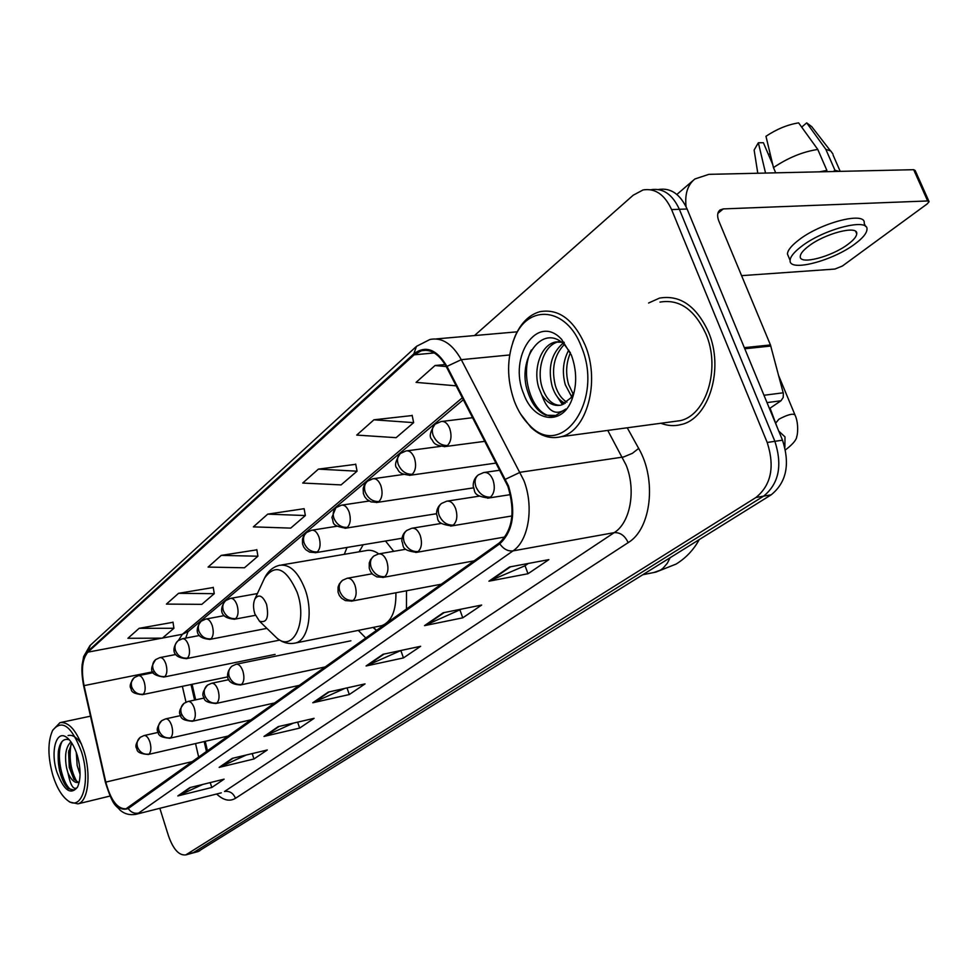 <?xml version="1.0" encoding="UTF-8"?>
<svg xmlns="http://www.w3.org/2000/svg" width="978" height="978" viewBox="0 0 978 978"><rect width="100%" height="100%" fill="white"/><g stroke="black" fill="none" stroke-linecap="round" stroke-linejoin="round"><path stroke-width="1.47" d="M393.694 551.335L385.503 541.017M347.019 547.448L344.305 554.318M192.079 684.307L195.673 699.845M205.246 741.312L207.495 751.08M358.29 630.394L365.87 638.096M406.469 609.135L406.506 590.773M197.947 851.606L771.177 494.819C786.471 482.435 790.248 464.208 782.51 440.173L687.094 208.999C680.162 194.035 670.639 187.544 658.524 189.5M159.842 808.305L168.485 835.872C173.253 849.332 179.023 855.677 185.796 854.906L755.957 497.496C771.214 485.039 774.955 466.702 767.192 442.472L671.593 209.585L679.368 209.292C672.424 194.28 662.913 187.764 650.81 189.732C662.913 187.764 672.424 194.28 679.368 209.292L774.882 441.322L679.368 209.292L687.094 208.999M755.957 497.496L763.598 496.152C778.867 483.731 782.632 465.455 774.882 441.322C782.632 465.455 778.867 483.731 763.598 496.152L193.497 852.535L763.598 496.152L771.177 494.819M191.725 853.293L193.497 852.535L191.725 853.293M708.414 331.884C696.263 305.857 679.942 294.598 659.453 298.119L648.573 303.021L659.453 298.119C679.942 294.598 696.263 305.857 708.414 331.884C724.466 368.645 708.94 418.804 681.018 424.574C708.94 418.804 724.466 368.645 708.414 331.884M507.924 486.421C515.418 511.592 512.57 530.394 499.391 542.839L126.04 808.769C117.494 809.234 110.746 800.346 105.807 782.107L84.071 685.627C81.015 669.857 82.311 658.695 87.922 652.143L414.134 354.818L421.432 350.723C430.98 348.791 439.342 354.232 446.481 367.019L507.924 486.421M508.511 485.98L446.958 366.383C436.653 349.17 425.601 345.014 413.792 353.902L87.702 651.434C81.944 658.145 80.636 669.588 83.753 685.737L105.477 782.204C111.382 803.036 118.961 811.813 128.216 808.537L499.758 543.817C513.279 531.078 516.201 511.8 508.511 485.98M202.788 784.417L177.813 795.933L211.798 787.473L224.109 779.16L189.866 787.608L177.813 795.933M210.233 782.583L211.798 787.473M246.224 755.028L219.158 767.4L253.962 758.977L267.275 749.979L232.226 758.378L219.158 767.4M252.202 753.586L253.962 758.977M293.424 723.121L263.999 736.446L299.647 728.097L314.097 718.329L278.192 726.642L263.999 736.446M297.642 722.143L299.647 728.097M528.316 563.462L524.856 565.822L488.914 581.201L528.01 573.731L548.866 559.624L509.526 566.971L488.914 581.201M525.027 565.712L528.01 573.731M461.555 609.086L424.525 625.639L462.765 617.827L481.677 605.052L443.181 612.766L424.525 625.639M459.99 610.15L462.765 617.827M400.992 650.468L366.078 665.981L403.449 657.925L420.662 646.287L383.046 654.282L366.078 665.981M400.858 650.553L403.449 657.925M344.904 688.378L312.789 702.766L349.293 694.539L365.038 683.891L328.278 692.082L312.789 702.766M347.019 687.901L349.293 694.539M660.871 423.266C667.583 425.87 674.307 426.298 681.018 424.574C674.307 426.298 667.583 425.87 660.871 423.266M671.593 209.585C664.637 194.524 655.126 187.984 643.035 189.952L633.206 195.209L474.489 335.564M213.277 587.497L178.558 593.316L166.407 604.098L201.823 604.343L214.255 593.683L213.241 587.289M173.02 622.289L139.145 628.316L127.91 638.292L162.409 638.145L173.925 628.279L172.996 622.094M355.748 464.33L318.388 469.122L302.703 483.046L341.065 484.905L357.056 471.188L355.711 464.098M412.19 415.54L373.926 419.806L356.713 435.088L396.114 437.679L413.633 422.643L412.141 415.295M445.112 364.537L435.027 365.527L416.066 382.374L456.249 385.833M256.847 549.832L221.272 555.382L208.094 567.081L244.451 567.778L257.923 556.225L256.811 549.612M267.715 514.135L253.363 526.873L290.698 528.108L305.356 515.54L304.134 508.694L267.715 514.135L305.356 515.54M318.388 469.122L357.056 471.188M373.926 419.806L413.633 422.643M435.027 365.527L446.249 366.567M221.272 555.382L257.923 556.225M178.558 593.316L214.255 593.683M139.145 628.316L173.925 628.279M769.466 408.572L780.982 400.772L767.009 402.606M686.079 206.7C684.686 194.121 687.607 184.879 694.869 178.986L708.842 174.353L913.684 169.695L915.163 170.49L928.88 201.199M741.593 275.649L834.833 269.072L842.4 266.016L927.23 203.889L929.1 201.688L927.645 200.955L723.28 208.913L719.967 210.013C717.314 212.324 716.923 215.955 718.793 220.918L770.444 344.941L783.366 393.462L783.207 397.435L780.982 400.772M848.268 244.084C853.672 240.026 856.496 236.603 856.74 233.815C858.342 224.757 824.564 233.473 808.256 246.444C803.085 250.429 800.407 253.754 800.261 256.407C799.099 265.295 831.826 256.811 848.268 244.084M830.383 150.722L811.74 126.663L806.703 122.873L801.899 126.895L802.461 128.191M865.567 226.456L864.197 223.314C866.422 210.845 820.236 222.691 798.158 240.478C791.19 245.906 787.62 250.429 787.437 254.035L788.708 257.031M800.884 246.872C793.904 252.287 790.31 256.786 790.114 260.356C788.647 272.41 832.926 260.918 855.31 243.681C862.718 238.131 866.594 233.449 866.948 229.634C869.234 217.263 823.024 229.17 800.884 246.872M775.701 172.837L773.464 167.605L765.97 136.297C776.654 129.133 787.534 124.658 798.623 122.873L817.779 149.451L826.899 170.441L825.31 171.7M826.899 170.441L819.442 171.835M817.779 149.451C802.779 151.724 788.011 157.776 773.464 167.605M772.754 164.634L763.39 142.727L758.353 142.764L765.542 173.069M758.353 142.764L754.124 150.05L754.539 152.702M770.077 153.46L768.537 154.756M839.148 171.394L834.955 170.27L825.848 149.353L806.703 122.873M833.366 171.517L834.955 170.27M832.987 154.084L830.787 150.979L825.848 149.353M514.367 401.273C518.12 411.078 523.157 419.049 529.477 425.173C561.665 460.271 604.159 400.491 581.458 346.933C566.873 307.092 527.937 303.437 514.575 337.801C506.69 357.887 506.628 379.048 514.367 401.273M520.516 413.902L530.785 427.203C540.369 436.151 550.48 439.305 561.115 436.701C586.739 431.274 600.468 381.836 585.26 345.405C573.78 319.574 558.621 308.351 539.795 311.713C529.232 314.782 521.042 322.85 515.21 335.919L512.912 342.019M672.95 421.64L680.175 420.662C706.373 415.247 720.908 368.241 705.871 333.791C694.502 309.378 679.197 298.816 659.954 302.116M571.641 396.701L565.333 384.843C561.898 372.288 563.035 360.699 568.744 350.1M573.132 394.012L568.609 384.476C565.492 373.547 566.103 362.985 570.418 352.813M565.272 403.315C559.355 400.723 554.991 395.063 552.142 386.334C547.68 367.985 551.25 353.669 562.863 343.388M566.91 402.141C561.751 399.073 557.925 393.682 555.455 385.955C551.213 369.085 554.123 355.295 564.196 344.598M570.48 352.924L565.027 345.442C542.937 321.139 516.017 359.77 527.875 392.056C531.8 403.975 537.814 411.701 545.907 415.234L555.822 415.43L565.822 409.012C555.724 416.188 547.68 411.469 541.726 394.867L538.805 387.826C532.961 369.757 540.418 345.21 555.272 342.031L564.22 342.324M560.149 405.308C552.264 405.173 546.262 399.22 542.154 387.459C536.311 369.415 543.768 344.904 558.634 341.725L555.272 342.031M541.726 394.867C547.374 403.254 553.915 406.64 561.335 405.051L570.785 397.96L573.854 392.374L571.885 399.647C577.081 385.442 576.922 370.601 571.384 355.1L561.592 339.342C537.301 312.752 507.961 356.97 523.646 393.755C533.413 421.897 561.971 426.286 571.885 399.647M553.988 415.821C534.122 419.036 518.034 376.298 531.36 349.965M563.793 404.122L561.665 401.298M562.46 404.696L557.24 396.75M254.83 613.829L259.463 621.164C266.713 623.316 269.084 617.717 266.566 604.343C262.654 595.492 258.754 593.732 254.867 599.049C253.119 603.194 253.106 608.12 254.83 613.829M379.904 626.054L381.677 625.7C391.457 621.861 396.2 610.895 395.907 592.778M373.095 627.424L376.481 630.517M363.193 544.746L359.183 551.8M378.743 553.89C374.317 550.663 370.002 549.599 365.796 550.675L281.591 564.966M52.775 775.102C56.712 787.645 61.797 796.19 68.032 800.762C82.164 811.679 91.015 781.043 81.504 751.837C71.577 725.896 61.932 718.806 52.555 730.542C47.653 741.752 47.726 756.605 52.775 775.102M68.154 800.86L69.768 802.07L77.91 803.855C88.179 801.618 91.419 774.368 83.912 750.896C77.042 730.957 69.059 721.544 59.976 722.656L52.751 730.175M80.074 774.319L77.201 765.652L76.272 752.339M69.377 739.857C63.643 737.95 59.964 741.752 58.362 751.263L59.524 770.774L65.563 785.505L68.154 788.561L73.888 790.028L77.005 787.755C73.399 790.126 70.404 785.248 68.02 773.121L66.614 768.072C64.365 755.664 65.807 746.923 70.954 741.837M78.521 782.388L73.815 779.099L69.267 767.461L68.582 752.058L71.773 743.048M68.02 773.121C71.272 780.004 74.695 783.121 78.289 782.461L79.267 782.009M77.25 755.285C74.438 746.458 70.868 740.456 66.516 737.278C56.211 729.478 50.233 751.483 56.81 771.838C63.741 790.42 70.66 795.505 77.531 787.094C80.991 779.111 80.893 768.5 77.25 755.285M73.949 790.004C64.829 792.742 54.242 756.251 62.14 741.41M68.093 735.542C72.433 734.466 76.907 737.339 81.541 744.16M77.128 782.143C70.807 771.031 68.778 758.353 71.052 744.124M64.878 784.454C59.634 775.151 57.47 764.014 58.387 751.067M74.242 779.698C70.123 771.3 68.313 761.617 68.802 750.664M782.51 440.173L767.192 442.472M199.72 850.848L187.25 854.234M627.253 427.789L638.671 448.413C656.996 479.819 651.116 529.171 628.169 542.631L235.478 798.305C233.265 793.048 229.598 790.774 224.512 791.483L614.221 532.643C630.382 522.704 636.323 490.064 626.091 465.039L607.754 430.418M235.478 798.305C229.671 801.777 223.4 800.346 216.651 794.014M221.309 792.84L135.539 814.417M413.792 353.902L416.506 346.334L429.965 339.476C441.897 337.068 452.337 343.804 461.298 359.672L523.866 480.479C534.184 506.726 528.707 540.724 512.985 550.895C507.912 551.433 503.499 549.074 499.758 543.817M505.528 479.22L520.198 472.264L623.548 456.983L632.399 453.327L638.671 448.413M87.702 651.434L90.453 645.138L415.907 346.872M509.66 354.965L461.298 359.672L446.958 366.383M105.477 782.204L105.367 782.253C113.289 807.388 115.759 804.796 120.013 810.065C124.499 814.026 129.903 815.42 136.211 814.246L221.26 792.852M128.216 808.537C130.905 812.351 134.377 813.855 138.607 813.085L512.985 550.895L614.221 532.643C620.223 532.313 624.869 535.638 628.169 542.631M87.922 652.143L161.932 638.145M162.544 638.035L182.385 634.282L178.351 640.517M84.071 685.627L152.861 671.8M105.807 782.107L192.996 761.422M182.36 686.336L186.003 702.167M195.539 743.561L198.717 757.351M414.134 354.818L434.293 352.936M462.411 397.704L182.385 634.282L188.632 631.213M314.024 702.351L329.231 691.862M367.349 665.566L384.024 654.074M425.833 625.235L444.183 612.57M490.247 580.798L510.553 566.775M265.209 736.031L279.133 726.434M220.343 766.984L233.131 758.158M178.974 795.517L190.759 787.388M717.852 213.375L723.28 208.913M744.331 347.667L770.444 344.941M927.645 200.955L913.684 169.695M770.811 346.041L744.784 348.767M763.977 395.271L783.219 392.801M670.077 557.815L667.338 563.206L663.035 568.242L660.541 570.088L653.964 572.485M272.948 634.245L277.104 638.279C293.534 652.497 307.728 621.128 297.104 592.228C286.126 567.961 275.27 563.255 264.549 578.12L264.133 579.025M293.791 643.328L295.625 642.974C308.131 640.235 313.363 612.375 305.258 589.832C298.314 571.922 289.696 563.756 279.39 565.333C272.874 566.983 267.935 571.238 264.549 578.12L254.867 599.049M490.504 497.117C494.44 493.23 495.284 487.533 493.034 480.027C490.663 474.391 487.545 471.909 483.67 472.557L478.376 474.868C475.063 477.582 474.257 481.579 475.956 486.836C479.244 493.927 484.086 497.35 490.504 497.117L488.694 498.022C471.335 495.895 475.638 490.724 473.205 486.372C473.071 481.433 474.795 477.594 478.376 474.868M784.882 447.325L785.004 436.897L778.769 431.102M776.055 422.679L778.879 419.232C787.376 414.733 792.742 413.278 794.955 414.868C799.246 423.853 797.266 436.75 796.764 436.261C796.777 439.428 793.231 443.816 786.129 449.391L785.444 449.721M487.496 498.193L510.394 494.623M453.315 525.1C457.019 521.421 457.802 515.907 455.638 508.584C453.34 503.047 450.357 500.589 446.665 501.201L441.567 503.438C438.278 506.139 437.447 510.051 439.073 515.186C442.239 522.093 446.983 525.406 453.315 525.1L451.653 525.932C433.89 523.511 439.061 518.584 436.53 514.428C436.445 509.721 438.132 506.066 441.567 503.438M450.638 526.091L511.934 515.956M418.132 551.568C421.64 548.059 422.362 542.741 420.283 535.602C418.058 530.149 415.185 527.717 411.665 528.291L406.762 530.455C403.498 533.132 402.643 536.983 404.195 541.995C407.251 548.731 411.897 551.934 418.132 551.568L416.616 552.338C399.672 550.247 404.256 545.345 401.848 541.299C401.726 536.69 403.352 533.071 406.762 530.455M415.748 552.484L505.051 536.971M384.819 576.641C388.144 573.291 388.804 568.145 386.787 561.176C384.647 555.822 381.885 553.414 378.523 553.939L373.792 556.042C370.552 558.707 369.672 562.484 371.163 567.374C374.109 573.964 378.669 577.044 384.819 576.641L383.425 577.35L376.848 576.886L372.838 574.441L370.564 571.617L369.244 568.218L369.256 562.949L370.503 559.771L373.792 556.042M382.667 577.485L474.085 560.883M353.217 600.419C356.359 597.228 356.97 592.228 355.038 585.431C352.96 580.162 350.307 577.778 347.092 578.279L342.508 580.321C339.305 582.961 338.412 586.666 339.831 591.458C342.691 597.876 347.153 600.871 353.217 600.419L351.933 601.067L345.405 600.602L341.554 598.243L339.342 595.492L338.058 592.191L338.082 587.081L339.293 583.964L342.508 580.321M351.285 601.189L441.433 584.184M241.554 684.441C244.133 681.752 244.573 677.314 242.886 671.104C241.04 666.152 238.766 663.879 236.065 664.258L231.994 666.116C228.901 668.634 227.972 672.094 229.194 676.495C231.713 682.363 235.832 685.016 241.554 684.441L240.612 684.918C222.678 684.355 226.774 670.59 231.994 666.116M240.246 685.003L325.527 666.874M216.823 703.048C219.292 700.468 219.695 696.14 218.045 690.065C216.26 685.199 214.072 682.95 211.468 683.304L207.507 685.113C204.451 687.62 203.51 691.018 204.695 695.321C207.14 701.067 211.187 703.647 216.823 703.048L215.955 703.488C207.911 702.95 203.925 700.933 204.011 697.448C201.7 695.113 202.862 691.006 207.507 685.113M215.625 703.561L299.745 685.272M193.204 720.823C195.551 718.353 195.93 714.136 194.329 708.194C192.593 703.402 190.465 701.165 187.972 701.495L184.121 703.28C181.089 705.749 180.148 709.087 181.285 713.317C183.668 718.94 187.642 721.446 193.204 720.823L192.385 721.238C184.426 720.7 180.514 718.72 180.673 715.321C178.412 713.084 179.561 709.074 184.121 703.28M192.091 721.312L275.075 702.864M170.6 737.828C172.849 735.444 173.192 731.336 171.651 725.517C169.952 720.798 167.91 718.598 165.514 718.903L161.749 720.639C158.754 723.084 157.8 726.373 158.901 730.517C161.223 736.031 165.123 738.463 170.6 737.828L169.842 738.219C161.969 737.669 158.118 735.725 158.326 732.388C156.138 730.236 157.275 726.312 161.749 720.639M169.585 738.28L251.444 719.722M148.974 754.111C151.125 751.813 151.443 747.803 149.94 742.094C148.289 737.449 146.309 735.273 143.998 735.566L140.331 737.265C137.36 739.686 136.419 742.925 137.482 746.984C139.744 752.388 143.57 754.759 148.974 754.111L148.265 754.466C140.465 753.916 136.7 752.021 136.957 748.769C134.805 746.715 135.93 742.877 140.331 737.265M148.033 754.527L228.803 735.884M447.459 445.503C451.176 441.567 451.958 435.943 449.782 428.621C447.569 423.303 444.672 420.943 441.066 421.53L435.32 424.097C432.288 426.714 431.555 430.454 433.132 435.332C436.31 442.227 441.09 445.613 447.459 445.503L445.528 446.53C432.899 445.76 433.376 441.2 431.775 439.391C429.024 436.873 430.051 431.897 434.868 424.464M444.256 446.689L485.027 441.298M412.264 474.281C415.772 470.54 416.494 465.1 414.403 457.961C412.264 452.728 409.464 450.381 406.029 450.944L400.491 453.425C397.484 456.017 396.726 459.697 398.242 464.452C401.31 471.188 405.98 474.464 412.264 474.281L410.491 475.222C397.679 474.33 398.608 469.88 397.056 468.291C394.342 466.066 395.344 461.225 400.051 453.792M409.403 475.369L496.298 463.034M378.938 501.531C382.264 497.961 382.911 492.692 380.907 485.736C378.828 480.577 376.151 478.254 372.862 478.78L367.52 481.188C364.525 483.768 363.755 487.386 365.197 492.032C368.168 498.609 372.74 501.775 378.938 501.531L377.312 502.399L371.065 501.91L366.933 499.428L364.733 496.751L363.376 493.511L363.18 488.462L364.183 485.357L367.068 481.567M376.359 502.533L473.438 487.875M347.337 527.374C350.479 523.963 351.09 518.866 349.146 512.069C347.129 506.983 344.549 504.685 341.408 505.186L336.249 507.521C333.278 510.088 332.483 513.633 333.877 518.181C336.738 524.599 341.224 527.655 347.337 527.374L345.833 528.169C329.647 525.577 334.476 522.338 331.872 517.558L335.796 507.9M345.014 528.291L436.494 513.719M317.324 551.91C320.307 548.658 320.87 543.707 318.987 537.081C317.043 532.069 314.561 529.795 311.542 530.247L306.542 532.533C303.608 535.076 302.801 538.56 304.134 543.01C306.909 549.281 311.31 552.24 317.324 551.91L315.943 552.643L309.623 552.105L305.808 549.709L303.73 547.057L302.52 543.915L302.483 539.074L303.571 536.103L306.542 532.533M315.222 552.753L401.982 538.267M235.735 618.609C238.314 615.749 238.742 611.226 237.043 605.027C235.258 600.235 233.033 598.023 230.38 598.414L225.808 600.529C222.947 602.998 222.104 606.311 223.302 610.492C225.832 616.348 229.977 619.062 235.735 618.609L234.634 619.196C216.541 618.047 221.187 605.101 225.808 600.529M234.158 619.282L255.392 615.321M211.028 638.817C213.485 636.067 213.889 631.654 212.238 625.59C210.502 620.871 208.351 618.683 205.808 619.05L201.346 621.116C198.522 623.561 197.678 626.825 198.827 630.92C201.285 636.654 205.356 639.282 211.028 638.817L210.013 639.355C192.153 638.182 196.884 625.639 201.346 621.116M209.585 639.441L266.896 628.377M187.434 658.108C189.781 655.468 190.148 651.177 188.546 645.235C186.859 640.578 184.781 638.426 182.336 638.756L177.996 640.786C175.196 643.206 174.341 646.409 175.453 650.431C177.849 656.042 181.847 658.61 187.434 658.108L186.492 658.61C168.839 657.399 173.668 645.26 177.996 640.786M186.113 658.683L279.684 640.113M164.866 676.556C167.116 674.013 167.458 669.832 165.905 664.013C164.255 659.429 162.25 657.289 159.891 657.607L155.661 659.6C152.886 661.984 152.042 665.15 153.106 669.074C155.441 674.588 159.353 677.082 164.866 676.556L163.986 677.02C149.72 675.175 149.084 669.624 155.661 659.6M163.656 677.094L275.087 654.404M143.277 694.209C145.416 691.764 145.734 687.693 144.218 681.984C142.617 677.473 140.685 675.358 138.411 675.651L134.279 677.595C131.541 679.967 130.685 683.072 131.724 686.935C133.986 692.326 137.837 694.759 143.277 694.209L142.446 694.649C134.707 694.001 130.954 692.057 131.186 688.805C129.194 686.629 130.221 682.889 134.279 677.595M142.152 694.71L227.862 676.849M198.253 851.52L185.796 854.906M89.952 645.602L83.668 656.519L82.128 664.698C81.565 670.26 82.066 677.314 83.656 685.847L105.367 782.253M436.225 338.926L517.179 331.823M421.432 350.723L426.322 350.271M463.413 399.647L187.935 631.8L185.759 638.108M191.016 684.527L194.61 700.077M204.182 741.568L206.529 751.764M676.886 194.439L693.243 180.38M855.738 231.505L856.74 233.815M787.437 254.035L790.114 260.356M754.124 150.05L757.791 173.24M833.085 155.05L840.2 171.37M529.477 425.173L530.785 427.203M680.175 420.662L561.115 436.701M565.027 345.442L561.592 339.342M514.575 337.801L515.21 335.919M642.974 574.697L655.945 572.081L676.091 564.086C685.933 557.986 693.622 549.856 699.184 539.673M259.463 621.164L277.104 638.279C282.874 642.852 289.048 644.416 295.625 642.974L381.677 625.7M373.425 627.35L376.567 630.468M359.207 551.8L359.977 550.064M777.278 427.496L770.065 408.168M500.002 470.186L484.868 472.386M794.747 414.354L778.696 375.772M479.122 496.176L447.692 501.042M441.298 523.438L412.557 528.144M405.723 549.269L379.305 553.805M372.166 573.78L347.765 578.157M350.906 640.798L236.456 664.172M228.889 679.649L211.823 683.231M204.268 698.011L188.289 701.434M180.771 715.554L165.783 718.842M158.314 732.363L144.255 735.505M472.765 417.679L442.337 421.384M440.467 446.396L407.129 450.797M403.486 474.452L373.816 478.645M369.134 501.029L342.251 505.051M336.86 526.25L312.288 530.137M257.397 593.573L230.881 598.316M224.231 615.639L206.248 618.964M199.475 635.492L182.727 638.683M175.869 654.478L160.245 657.534M153.338 672.644L138.729 675.59M68.032 800.762L69.768 802.07M110.001 796.068L77.91 803.855M67.837 738.304L66.516 737.278M90.489 716.177L61.015 722.424"/></g></svg>
